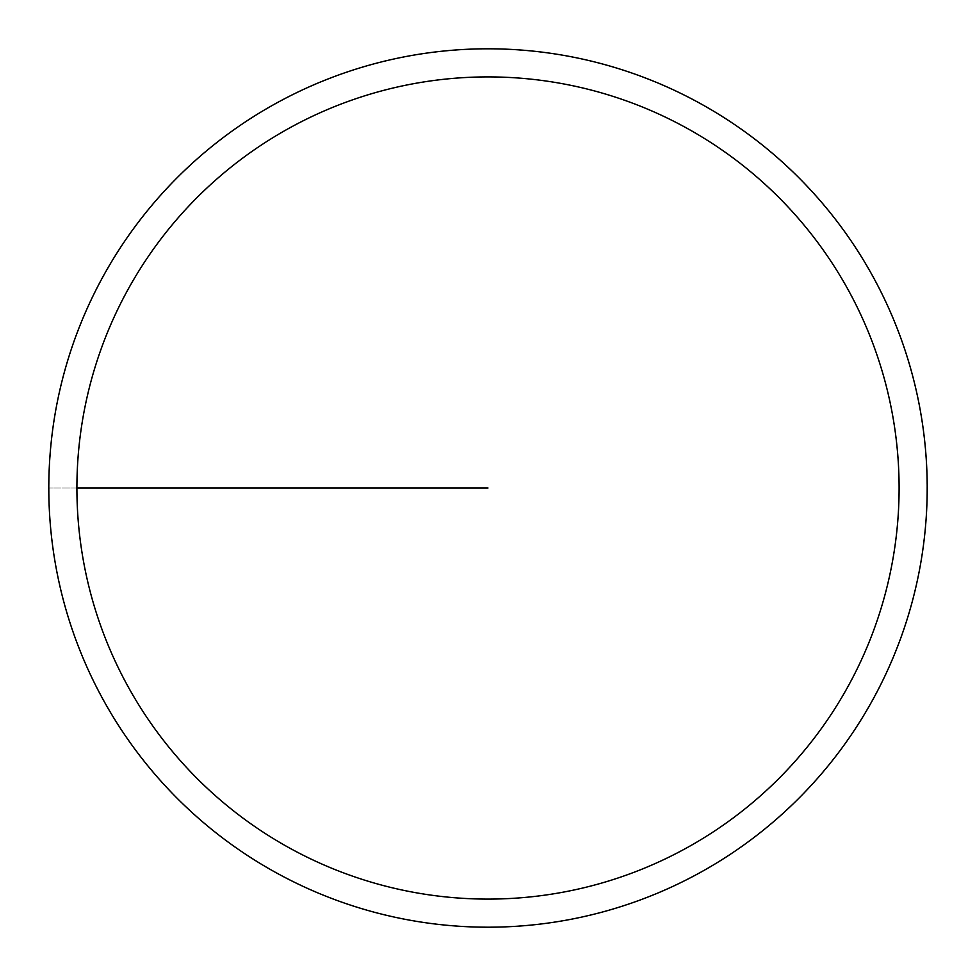 <?xml version="1.0" encoding="UTF-8"?>
<svg xmlns="http://www.w3.org/2000/svg" width="976" height="976" viewBox="0 0 976 976"><rect width="100%" height="100%" fill="white"/><g stroke="black" fill="none" stroke-linecap="round" stroke-linejoin="round"><path stroke-width="0.73" stroke-dasharray="4.88 3.66" d="M48.8 488A439.2 439.2 0 0 1 707.6 107.641A439.2 439.2 0 0 1 707.6 868.359A439.2 439.2 0 0 1 48.8 488A439.2 439.2 0 0 1 707.6 107.641A439.2 439.2 0 0 1 707.6 868.359A439.2 439.2 0 0 1 48.8 488M48.959 488A439.041 439.041 0 0 0 707.527 868.225A439.041 439.041 0 0 0 707.527 107.775A439.041 439.041 0 0 0 48.959 488M488 488L48.8 488L488 488"/><path stroke-width="1.46" d="M76.909 488A411.091 411.091 0 0 1 693.546 131.98A411.091 411.091 0 0 1 693.546 844.02A411.091 411.091 0 0 1 76.909 488L488 488M48.8 488A439.2 439.2 0 0 1 707.6 107.641A439.2 439.2 0 0 1 707.6 868.359A439.2 439.2 0 0 1 48.8 488"/></g></svg>
